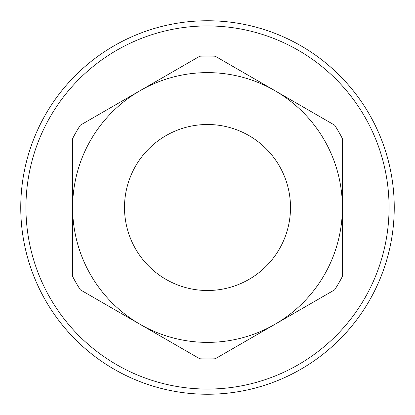 <?xml version="1.0" encoding="UTF-8"?>
<svg xmlns="http://www.w3.org/2000/svg" width="415" height="415" viewBox="0 0 415 415"><rect width="100%" height="100%" fill="white"/><g stroke="black" fill="none" stroke-linecap="round" stroke-linejoin="round"><path stroke-width="0.62" d="M207.5 389.063A181.563 181.563 0 0 0 389.063 207.5A181.563 181.563 0 0 0 207.5 25.938A181.563 181.563 0 0 0 25.938 207.5A181.563 181.563 0 0 0 207.5 389.063M207.5 20.75A186.75 186.75 0 0 1 394.25 207.5A186.75 186.75 0 0 1 207.5 394.25A186.75 186.75 0 0 1 20.75 207.5A186.75 186.75 0 0 1 207.5 20.75M207.5 290.5A83 83 0 0 1 124.5 207.5A83 83 0 0 1 207.5 124.5A83 83 0 0 1 290.5 207.5A83 83 0 0 1 207.5 290.5M199.771 56.222A151.475 151.475 0 0 1 215.229 56.222L274.938 90.693A134.875 134.875 0 0 1 274.938 324.307A134.875 134.875 0 0 1 140.062 324.307L199.771 358.778A151.475 151.475 0 0 0 215.229 358.778L334.646 289.831A151.475 151.475 0 0 0 342.375 276.447L342.375 138.553A151.475 151.475 0 0 0 334.646 125.169L274.938 90.693A134.875 134.875 0 0 0 140.062 90.693L80.354 125.169A151.475 151.475 0 0 0 72.625 138.553L72.625 207.5A134.875 134.875 0 0 1 140.062 90.693L199.771 56.222M140.062 324.307A134.875 134.875 0 0 1 72.625 207.5L72.625 276.447A151.475 151.475 0 0 0 80.354 289.831L140.062 324.307"/></g></svg>
